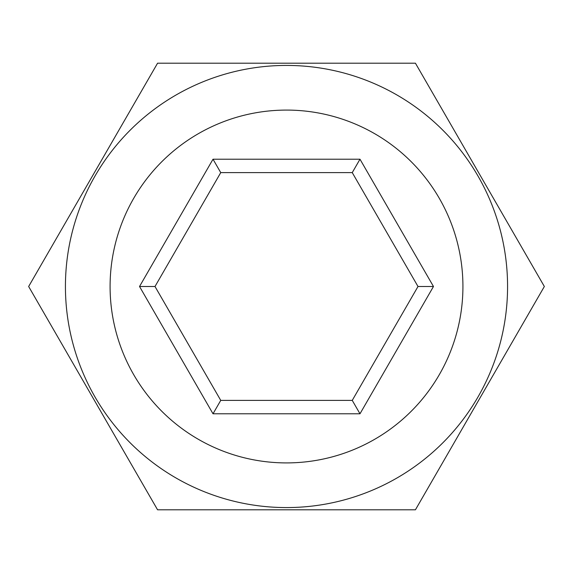 <?xml version="1.0" encoding="UTF-8"?>
<svg xmlns="http://www.w3.org/2000/svg" width="573" height="573" viewBox="0 0 573 573"><rect width="100%" height="100%" fill="white"/><g stroke="black" fill="none" stroke-linecap="round" stroke-linejoin="round"><path stroke-width="0.86" d="M415.425 63.195L544.35 286.5L415.425 509.805L157.575 509.805L28.65 286.5L157.575 63.195L415.425 63.195M220.748 172.616L213.013 159.215L139.526 286.5L154.997 286.5L220.748 400.384L352.252 400.384L418.004 286.5L352.252 172.616L220.748 172.616L154.997 286.5M139.526 286.5L213.013 413.785L220.748 400.384M213.013 159.215L359.987 159.215L352.252 172.616M352.252 400.384L359.987 413.785L433.475 286.5L418.004 286.5M65.429 286.5A221.071 221.071 90.9 0 1 289.816 65.451A221.071 221.071 69.3 0 1 507.571 286.486A221.071 221.071 -110.7 0 1 283.184 507.549A221.071 221.071 90.9 0 1 65.429 286.5A221.071 221.071 90.9 0 1 289.816 65.451A221.071 221.071 69.3 0 1 507.571 286.486A221.071 221.071 -110.7 0 1 283.184 507.549A221.071 221.071 90.9 0 1 65.429 286.5M433.475 286.5L359.987 159.215M359.987 413.785L213.013 413.785M289.15 110.109A176.412 176.412 -89.1 0 0 110.109 283.85A176.412 176.412 -89.1 0 0 283.85 462.891A176.412 176.412 -110.7 0 0 462.92 287.825A176.427 176.427 -110.7 0 0 289.15 110.095"/></g></svg>

